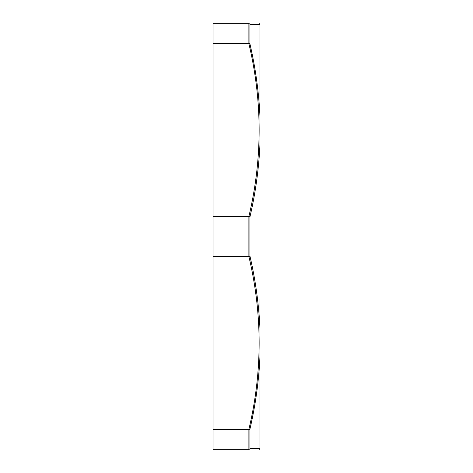 <?xml version="1.0" encoding="UTF-8"?>
<svg xmlns="http://www.w3.org/2000/svg" width="473" height="473" viewBox="0 0 473 473"><rect width="100%" height="100%" fill="white"/><g stroke="black" fill="none" stroke-linecap="round" stroke-linejoin="round"><path stroke-width="0.71" d="M259.937 327.996L259.937 299.19M213.057 429.336L213.057 449.35L248.887 449.35C262.527 449.35 262.527 449.35 248.887 449.35L248.887 449.244A1.135 1.029 0 0 0 249.915 448.646L259.937 448.688L259.937 328.091C258.79 303.832 255.45 279.797 249.915 255.982L248.887 256.041L248.887 256.514A1.135 0.556 -12.8 0 0 249.915 255.982L249.915 217.018L248.887 216.959L248.887 216.486L213.057 216.486L213.057 256.514L248.887 256.514C262.527 314.125 262.527 371.731 248.887 429.336L213.057 429.336L213.057 256.514M248.887 449.35A1.135 1.112 -90 0 0 249.915 448.646L249.915 429.159A1.135 0.934 180 0 1 248.887 429.703L248.887 429.336A1.135 0.556 -167.2 0 0 249.915 429.159C255.461 405.385 258.802 381.362 259.937 357.103L259.937 416.352M213.057 216.486L213.057 43.664L248.887 43.664A1.135 0.556 -12.8 0 1 249.915 43.841A1.135 0.934 180 0 0 248.887 43.297L248.887 43.664C262.527 101.275 262.527 158.881 248.887 216.486A1.135 0.556 -167.2 0 1 249.915 217.018C255.461 193.215 258.802 169.18 259.937 144.909L259.937 115.897C258.79 91.65 255.45 67.627 249.915 43.841L249.915 24.354A1.135 1.029 180 0 0 248.887 23.756L213.057 23.65L213.057 43.664M259.937 115.808L259.937 24.312L249.915 24.354A1.135 1.112 -90 0 0 248.887 23.65C262.527 23.65 262.527 23.65 248.887 23.65L213.057 23.65M258.784 24.318L249.915 24.354M213.057 429.703L248.887 429.703L248.887 449.244L213.057 449.244M213.057 216.959L248.887 216.959L248.887 256.041L213.057 256.041M213.057 23.756L248.887 23.756L248.887 43.297L213.057 43.297M259.943 23.91L259.216 23.65M259.943 449.09L259.216 449.35"/></g></svg>
